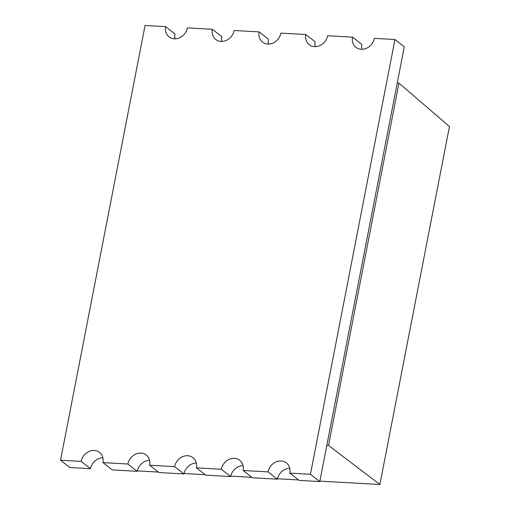 <?xml version="1.0" encoding="UTF-8"?>
<svg xmlns="http://www.w3.org/2000/svg" width="510" height="510" viewBox="0 0 510 510"><rect width="100%" height="100%" fill="white"/><g stroke="black" fill="none" stroke-linecap="round" stroke-linejoin="round"><path stroke-width="0.76" d="M397.245 83.047L398.954 83.143L328.536 445.421L379.873 484.5L449.457 126.518L398.954 83.143M137.298 470.889L158.419 472.075M184.021 473.509L205.141 474.695M230.749 476.13L251.87 477.315M277.478 478.756L298.599 479.942M319.866 481.134L379.873 484.5M326.821 445.326L328.536 445.421M102.937 462.615L112.276 469.914L137.203 471.31L127.863 464.017L102.937 462.615A12.183 10.436 -52 0 0 99.533 452.402A12.183 10.436 -52 0 0 94.273 450.47A12.183 10.436 -52 0 0 81.135 461.397L90.48 468.69L69.883 467.536L60.543 460.237L145.044 25.5L165.642 26.654L174.981 33.953A12.183 10.436 128 0 0 175.038 38.817M149.659 465.241L159.005 472.534L183.931 473.937L174.586 466.637L149.659 465.241A12.183 10.436 -52 0 0 146.262 455.022A12.183 10.436 -52 0 0 141.002 453.09A12.183 10.436 -52 0 0 127.863 464.017M196.388 467.861L205.734 475.154L230.66 476.557L221.315 469.257L196.388 467.861A12.183 10.436 -52 0 0 192.984 457.648A12.183 10.436 -52 0 0 187.731 455.717A12.183 10.436 -52 0 0 174.586 466.637M243.117 470.481L252.463 477.781L277.389 479.177L268.043 471.884L243.117 470.481A12.183 10.436 -52 0 0 239.713 460.269A12.183 10.436 -52 0 0 234.46 458.337A12.183 10.436 -52 0 0 221.315 469.257M289.846 473.108L299.185 480.401L319.783 481.555L310.437 474.262L289.846 473.108A12.183 10.436 -52 0 0 286.441 462.889A12.183 10.436 -52 0 0 281.188 460.957A12.183 10.436 -52 0 0 268.043 471.884M319.783 481.555L404.283 46.818L394.944 39.519L374.346 38.365A12.183 10.436 128 0 1 361.207 49.291A12.183 10.436 128 0 1 355.948 47.36A12.183 10.436 128 0 1 352.55 37.141L327.624 35.745A12.183 10.436 128 0 1 314.479 46.671A12.183 10.436 128 0 1 309.226 44.733A12.183 10.436 128 0 1 305.822 34.521L280.895 33.124A12.183 10.436 128 0 1 267.75 44.045A12.183 10.436 128 0 1 262.497 42.113A12.183 10.436 128 0 1 259.093 31.9L234.166 30.498A12.183 10.436 128 0 1 221.021 41.425A12.183 10.436 128 0 1 215.768 39.493A12.183 10.436 128 0 1 212.364 29.28L187.438 27.878A12.183 10.436 128 0 1 174.299 38.805A12.183 10.436 128 0 1 169.04 36.873A12.183 10.436 128 0 1 165.642 26.654M212.364 29.28L221.71 36.573A12.183 10.436 128 0 0 221.767 41.438M259.093 31.9L268.438 39.193A12.183 10.436 128 0 0 268.496 44.064M305.822 34.521L315.167 41.814A12.183 10.436 128 0 0 315.225 46.684M352.55 37.141L361.89 44.44A12.183 10.436 128 0 0 361.953 49.304M60.543 460.237L81.135 461.397M394.944 39.519L310.437 474.262M102.873 457.75A12.183 10.436 -52 0 0 90.48 468.69M149.602 460.371A12.183 10.436 -52 0 0 137.203 471.31M196.331 462.997A12.183 10.436 -52 0 0 183.931 473.937M243.06 465.617A12.183 10.436 -52 0 0 230.66 476.557M289.788 468.237A12.183 10.436 -52 0 0 277.389 479.177"/></g></svg>
